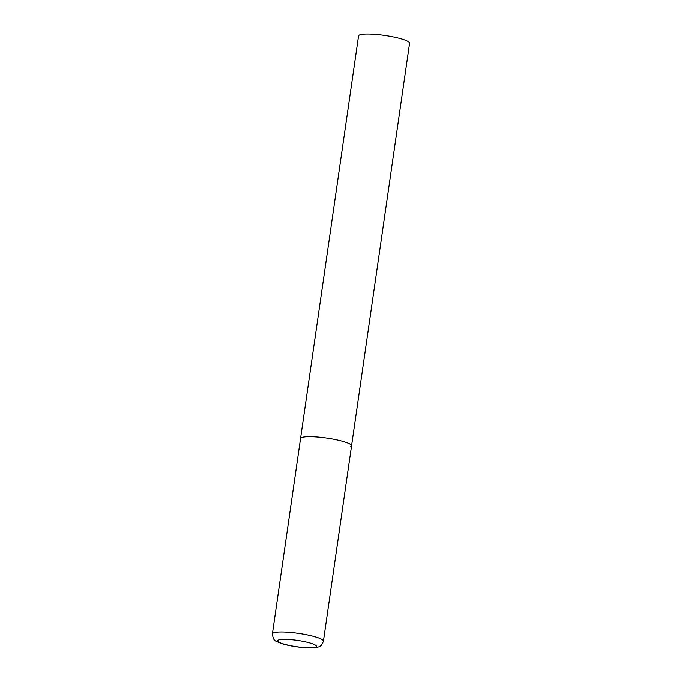 <?xml version="1.0" encoding="UTF-8"?>
<svg xmlns="http://www.w3.org/2000/svg" width="682" height="682" viewBox="0 0 682 682"><rect width="100%" height="100%" fill="white"/><g stroke="black" fill="none" stroke-linecap="round" stroke-linejoin="round"><path stroke-width="1.02" d="M333.728 439.268A25.771 4.186 -171.8 0 0 300.557 438.552A25.771 4.186 8.2 0 1 301.725 437.537A25.771 4.186 8.2 0 1 330.233 438.637A25.771 4.186 8.2 0 1 351.562 445.9A25.771 4.186 -171.8 0 0 333.728 439.268M272.416 633.834C272.945 638.403 274.249 640.875 276.338 641.242C279.722 643.143 284.59 644.678 290.924 645.828C300.046 647.525 307.804 648.164 314.197 647.755C319.5 646.519 320.77 647.712 323.421 641.182A25.771 4.186 -171.8 0 0 305.587 634.558A25.771 4.186 -171.8 0 0 272.416 633.834L358.579 35.899A25.771 4.186 8.2 0 1 359.755 34.893A25.771 4.186 8.2 0 1 388.254 35.993A25.771 4.186 8.2 0 1 409.584 43.247L351.562 445.9A25.771 4.186 8.2 0 1 350.386 446.906M302.876 641.302A19.582 3.18 -171.8 0 0 278.554 639.989A19.582 3.18 -171.8 0 0 291.223 645.794A19.582 3.18 -171.8 0 0 315.536 647.107A19.582 3.18 -171.8 0 0 302.876 641.302M351.562 445.9L323.421 641.182"/></g></svg>
